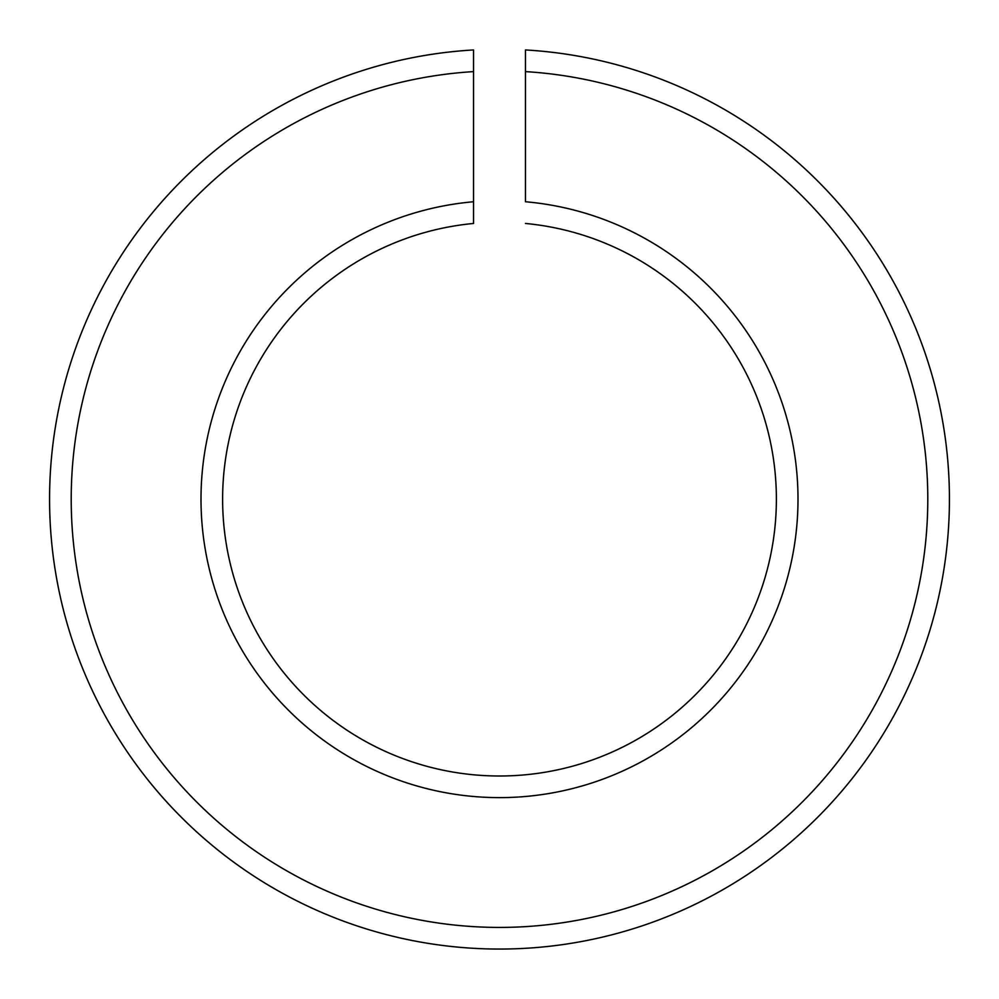 <?xml version="1.0" encoding="UTF-8"?>
<svg xmlns="http://www.w3.org/2000/svg" width="999" height="999" viewBox="0 0 999 999"><rect width="100%" height="100%" fill="white"/><g stroke="black" fill="none" stroke-linecap="round" stroke-linejoin="round"><path stroke-width="1.5" d="M473.538 69.018L473.538 49.95A449.925 449.925 0 0 0 114.248 731.543A449.925 449.925 0 0 0 884.752 731.543A449.925 449.925 0 0 0 525.462 49.95L525.462 201.748A298.514 298.514 0 0 1 753.571 655.819A298.514 298.514 0 0 1 245.429 655.819A298.514 298.514 0 0 1 473.538 201.748L473.538 49.95M525.462 223.464A276.873 276.873 0 0 1 734.827 645.004A276.873 276.873 0 0 1 264.173 645.004A276.873 276.873 0 0 1 473.538 223.464L473.538 201.748M525.462 49.95L525.462 69.018M473.538 71.616A428.296 428.296 0 0 0 132.992 720.729A428.296 428.296 0 0 0 866.008 720.729A428.296 428.296 0 0 0 525.462 71.616"/></g></svg>
